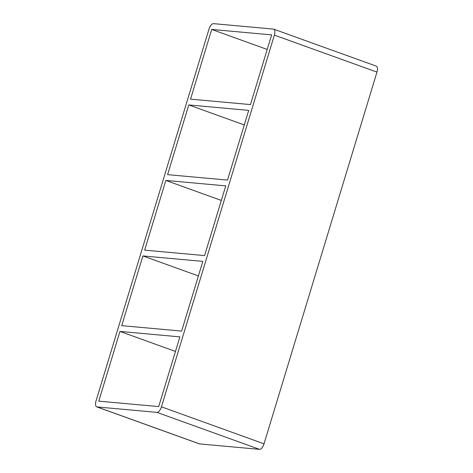 <?xml version="1.0" encoding="UTF-8"?>
<svg xmlns="http://www.w3.org/2000/svg" width="473" height="473" viewBox="0 0 473 473"><rect width="100%" height="100%" fill="white"/><g stroke="black" fill="none" stroke-linecap="round" stroke-linejoin="round"><path stroke-width="0.71" d="M142.905 255.934L121.721 325.649L181.638 331.088L202.816 261.374L142.905 255.934L198.394 275.936M119.965 331.431L98.786 401.145L158.697 406.585L179.882 336.871L119.965 331.431L175.453 351.439M165.84 180.432L144.661 250.146L204.578 255.586L225.757 185.871L165.84 180.432L221.329 200.44M188.78 104.935L167.602 174.649L227.513 180.089L248.697 110.375L188.78 104.935L244.269 124.937M211.721 29.438L190.536 99.147L250.454 104.586L271.632 34.872L211.721 29.438L267.21 49.44M96.723 406.869L199.304 443.845A6.078 2.69 -70.2 0 0 199.606 443.911L97.024 406.934A6.078 2.69 109.8 0 1 96.723 406.869A6.078 2.69 109.8 0 1 96.037 400.897L208.971 29.184A6.078 2.69 109.8 0 1 213.477 23.65L273.394 29.09A6.078 2.69 109.8 0 1 273.696 29.155A6.078 2.69 109.8 0 1 274.381 35.12L376.963 72.103L264.029 443.816L161.447 406.833A6.078 2.69 109.8 0 1 156.941 412.373L259.523 449.35A6.078 2.69 -70.2 0 0 264.029 443.816M97.024 406.934L156.941 412.373M161.447 406.833L274.381 35.12M376.963 72.103A6.078 2.69 -70.2 0 0 376.277 66.131L273.696 29.155M259.523 449.35L199.606 443.911"/></g></svg>
